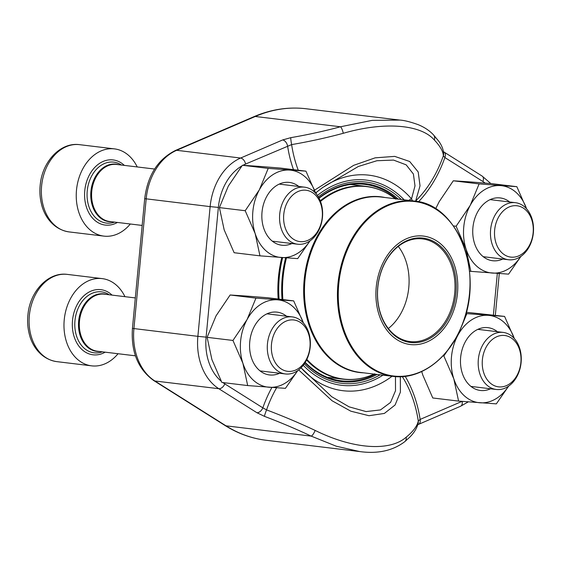 <?xml version="1.0" encoding="UTF-8"?>
<svg xmlns="http://www.w3.org/2000/svg" width="561" height="561" viewBox="0 0 561 561"><rect width="100%" height="100%" fill="white"/><g stroke="black" fill="none" stroke-linecap="round" stroke-linejoin="round"><path stroke-width="0.84" d="M272.022 354.173A25.862 19.284 96.9 0 0 304.497 362.462A25.862 19.284 96.9 0 0 295.668 320.317A25.862 19.284 96.9 0 0 272.022 354.173M124.956 296.671A43.933 32.755 96.9 0 0 102.186 278.614A43.933 32.755 96.9 0 0 64.396 318.297A43.933 32.755 96.9 0 0 91.639 365.849A43.933 32.755 96.9 0 0 118.055 353.732M268.039 354.889A28.737 21.423 -83.1 0 1 292.274 316.895A28.737 21.423 -83.1 0 1 309.616 335.955A28.737 21.423 -83.1 0 1 285.381 373.956A28.737 21.423 -83.1 0 1 268.039 354.889M495.181 239.968A25.862 19.284 96.9 0 0 527.656 248.257A25.862 19.284 96.9 0 0 518.827 206.111A25.862 19.284 96.9 0 0 495.181 239.968M491.198 240.683A28.737 21.423 -83.1 0 1 515.433 202.689A28.737 21.423 -83.1 0 1 532.775 221.749A28.737 21.423 -83.1 0 1 508.539 259.75A28.737 21.423 -83.1 0 1 491.198 240.683M482.916 369.692A25.862 19.284 96.9 0 0 515.398 377.988A25.862 19.284 96.9 0 0 506.569 335.843A25.862 19.284 96.9 0 0 482.916 369.692M478.933 370.414A28.737 21.423 -83.1 0 1 503.175 332.414A28.737 21.423 -83.1 0 1 520.517 351.474A28.737 21.423 -83.1 0 1 496.275 389.474A28.737 21.423 -83.1 0 1 478.933 370.414M284.28 224.449A25.862 19.284 96.9 0 0 316.762 232.738A25.862 19.284 96.9 0 0 307.933 190.593A25.862 19.284 96.9 0 0 284.28 224.449M137.221 166.94A43.933 32.755 96.9 0 0 114.444 148.882A43.933 32.755 96.9 0 0 76.661 188.573A43.933 32.755 96.9 0 0 103.904 236.118A43.933 32.755 96.9 0 0 130.32 224M280.304 225.164A28.737 21.423 -83.1 0 1 304.539 187.164A28.737 21.423 -83.1 0 1 321.881 206.224A28.737 21.423 -83.1 0 1 297.646 244.224A28.737 21.423 -83.1 0 1 280.304 225.164M466.247 312.274L504.584 316.411L466.85 313.634L457.944 335.12L443.849 355.976L453.814 378.85L458.582 401.094L496.324 403.871L508.68 386.087M465.911 313.522L466.85 313.634M508.532 386.192A43.933 32.755 96.9 0 1 480.048 402.791A43.933 32.755 96.9 0 1 453.814 378.85A43.933 32.755 96.9 0 1 457.944 335.12A43.933 32.755 96.9 0 1 488.315 315.338A43.933 32.755 96.9 0 1 514.297 338.521L504.584 316.411M421.711 371.543L422.805 375.099L432.769 397.973L458.582 401.094M442.952 355.863L443.849 355.976M490.517 388.78A31.633 23.583 -83.1 0 1 460.651 357.336A31.633 23.583 -83.1 0 1 497.418 331.719M255.956 298.115L230.136 294.995L246.405 296.068L267.87 297.772L293.691 300.892L255.956 298.115L247.05 319.595L232.955 340.45L242.92 363.325L247.689 385.568L285.423 388.345L297.786 370.569M297.639 370.667A43.933 32.755 96.9 0 1 269.154 387.272A43.933 32.755 96.9 0 1 242.92 363.325A43.933 32.755 96.9 0 1 247.05 319.595A43.933 32.755 96.9 0 1 277.422 299.819A43.933 32.755 96.9 0 1 303.396 323.003L293.691 300.892M230.136 294.995L216.041 315.85L207.135 337.336L211.904 359.58L221.868 382.448L247.689 385.568M207.135 337.336L232.955 340.45M279.623 373.254A31.633 23.583 -83.1 0 1 249.757 341.81A31.633 23.583 -83.1 0 1 286.517 316.194M479.115 183.91L453.295 180.789L469.571 181.862L491.036 183.566L516.849 186.687L479.115 183.91L470.209 205.389L456.114 226.244L466.079 249.119L470.847 271.363L508.582 274.14L520.945 256.363M520.797 256.461A43.933 32.755 96.9 0 1 492.313 273.067A43.933 32.755 96.9 0 1 466.079 249.119A43.933 32.755 96.9 0 1 470.209 205.389A43.933 32.755 96.9 0 1 500.58 185.607A43.933 32.755 96.9 0 1 526.562 208.797L516.849 186.687M469.515 271.201L470.847 271.363M453.414 225.922L456.114 226.244M453.295 180.789L439.2 201.644L435.652 208.79M502.782 259.049A31.633 23.583 -83.1 0 1 472.916 227.605A31.633 23.583 -83.1 0 1 509.676 201.988M268.221 168.384L242.401 165.264L258.67 166.344L280.135 168.041L305.955 171.161L268.221 168.384L259.315 189.87L245.213 210.726L255.178 233.6L259.953 255.844L297.688 258.621L310.051 240.837M309.903 240.942A43.933 32.755 96.9 0 1 281.419 257.548A43.933 32.755 96.9 0 1 255.178 233.6A43.933 32.755 96.9 0 1 259.315 189.87A43.933 32.755 96.9 0 1 289.679 170.088A43.933 32.755 96.9 0 1 315.661 193.272L305.955 171.161M242.401 165.264L228.306 186.119L219.4 207.605L224.169 229.849L234.133 252.723L259.953 255.844M219.4 207.605L245.213 210.726M291.888 243.53A31.633 23.583 -83.1 0 1 262.022 212.086A31.633 23.583 -83.1 0 1 298.782 186.469M282.632 257.632A98.925 73.75 96.9 0 0 279.301 277.162A98.925 73.75 96.9 0 0 279.069 299.125M305.219 362.427A98.925 73.75 96.9 0 0 341.018 380.786A98.925 73.75 96.9 0 0 375.288 374.236M396.48 198.896A98.925 73.75 96.9 0 0 364.755 184.366A98.925 73.75 96.9 0 0 319.055 198.222M405.21 376.354A111.506 83.126 -83.1 0 1 420.126 419.418L418.282 421.045A5.855 5.617 -168.2 0 1 418.233 422.98C417.019 428.099 414.109 432.896 409.516 437.377L404.621 441.795C392.693 450.735 377.763 454.003 359.832 451.584L336.256 446.212L311.215 436.121A147.809 32.783 -158.4 0 0 264.441 416.346A5.855 0.414 -69.3 0 1 266.552 409.881A153.658 34.081 21.6 0 1 315.177 430.441C352.792 449.052 389.657 451.857 406.234 437.145A153.658 40.736 -11 0 0 418.282 421.045A107.41 80.076 96.9 0 0 402.307 376.634M400.337 376.726L400.4 392.118L395.091 404.993L384.348 413.436L368.998 415.715L350.828 411.185L332.098 400.785L298.669 369.916M313.262 190.971L353.654 165.341L375.155 157.837L394.699 156.379L409.677 161.498L418.204 171.982L420.028 185.817L415.68 200.978A107.41 80.076 96.9 0 0 443.358 155.776A153.658 34.081 -158.4 0 0 434.326 139.998C420.729 124.283 383.997 121.499 343.269 133.294A153.658 40.736 169 0 1 291.629 144.605A5.855 0.484 -99.7 0 1 290.787 137.662L282.625 139.955A5.855 3.583 66.7 0 1 287.583 145.972A111.506 83.126 96.9 0 0 293.487 169.653M343.269 133.294A5.855 1.459 -105.1 0 0 340.457 126.779L372.111 120.384L399.902 120.089L306.054 108.75A166.954 124.458 96.9 0 0 255.255 116.485L176.659 150.306A54.48 40.616 96.9 0 0 146.176 198.889L133.918 328.613A54.48 40.616 96.9 0 0 154.857 380.982L226.013 425.827A166.954 124.458 96.9 0 0 265.984 440.245C251.482 438.457 237.822 433.534 224.989 425.469A5.855 3.682 -57.8 0 0 226.013 425.827L311.215 436.121A5.855 1.55 -64.8 0 0 315.177 430.441M408.85 200.389A5.855 3.24 138.9 0 1 411.529 198.867L415 185.894L413.401 174.022L406.164 164.836L393.542 160.081L376.908 160.734L358.346 166.477L322.554 187.605L315.555 192.935M392.069 376.263A108.546 80.917 -83.1 0 1 301.061 367.792L331.684 396.697L349.124 406.851L366.081 411.578L380.47 409.923L390.547 402.426L395.512 390.722L395.47 376.613M462.033 401.374L420.126 419.418A5.855 3.583 66.7 0 1 418.618 424.305M404.656 441.766A5.855 5.063 -129.3 0 0 406.234 437.145M276.594 387.798A107.41 80.076 96.9 0 0 266.552 409.881L262.829 407.84A111.506 83.126 -83.1 0 1 271.903 387.469M264.441 416.346L256.847 412.679A5.855 3.682 -57.8 0 0 262.829 407.84L224.8 383.871A48.625 36.248 96.9 0 1 222.906 382.574M485.167 183.082A48.625 36.248 96.9 0 0 482.909 181.519L444.88 157.55A5.855 3.682 -57.8 0 0 444.179 152.157M418.548 201.757A111.506 83.126 96.9 0 0 444.88 157.55L443.358 155.776A5.855 5.687 -2.2 0 0 443.674 153.721C443.351 149.38 441.682 145.18 438.667 141.106L433.38 134.745C429.474 130.615 424.453 127.27 418.331 124.717C410.336 121.856 404.193 120.313 399.902 120.089M434.326 139.998A5.855 5.154 -43.4 0 0 433.38 134.745M321.06 188.727A108.546 80.917 -83.1 0 1 411.529 198.867L412.482 200.824M316.173 193.868A5.855 3.086 50.7 0 1 316.832 191.988M298.263 170.235A107.41 80.076 96.9 0 1 291.629 144.605L245.578 164.05A48.625 36.248 96.9 0 0 242.99 165.299M381.284 266.72A54.627 40.722 -83.1 0 1 452.222 259.596A54.627 40.722 -83.1 0 1 417.04 344.601A54.627 40.722 -83.1 0 1 381.284 266.72M382.616 267.604A52.573 39.193 -83.1 0 1 450.89 260.753A52.573 39.193 -83.1 0 1 417.033 342.568A52.573 39.193 -83.1 0 1 382.616 267.604M382.609 267.913A51.696 38.541 -83.1 0 1 422.468 238.909A51.696 38.541 -83.1 0 1 454.522 294.862A51.696 38.541 -83.1 0 1 410.063 341.558A51.696 38.541 -83.1 0 1 382.609 267.913M398.261 246.412A51.696 38.541 -83.1 0 1 388.338 328.508M102.186 278.614L67.299 274.392A43.933 32.755 96.9 0 0 29.509 314.083A43.933 32.755 96.9 0 0 56.752 361.628L91.639 365.849M112.067 295.114A32.804 24.453 96.9 0 0 72.635 319.293A32.804 24.453 96.9 0 0 105.173 352.175M109.213 294.77A30.687 22.875 96.9 0 0 75.083 319.588A30.687 22.875 96.9 0 0 102.319 351.831M106.324 294.42A28.962 21.591 96.9 0 0 78.764 320.036A28.962 21.591 96.9 0 0 99.43 351.481M135.32 297.926L104.311 294.174A28.737 21.423 96.9 0 0 79.599 320.135A28.737 21.423 96.9 0 0 97.418 351.235L135.432 355.828M114.444 148.882L79.557 144.668A43.933 32.755 96.9 0 0 41.773 184.352A43.933 32.755 96.9 0 0 69.017 231.903L103.904 236.118M124.332 165.383A32.804 24.453 96.9 0 0 84.893 189.569A32.804 24.453 96.9 0 0 117.438 222.444M121.478 165.039A30.687 22.875 96.9 0 0 87.348 189.863A30.687 22.875 96.9 0 0 114.577 222.1M118.588 164.689A28.962 21.591 96.9 0 0 91.029 190.305A28.962 21.591 96.9 0 0 111.688 221.749M154.598 169.043L116.576 164.45A28.737 21.423 96.9 0 0 91.857 190.41A28.737 21.423 96.9 0 0 109.683 221.511L142.171 225.438M256.847 412.679L218.818 388.71L154.857 380.982A5.855 3.682 -57.8 0 1 153.84 380.624C138.048 369.236 130.909 351.817 132.438 328.388L144.703 198.657L210.137 206.616A54.48 40.616 -83.1 0 1 240.62 158.041L176.659 150.306A5.855 3.583 -113.3 0 0 175.425 150.474L254.014 116.646C271.131 109.325 288.48 106.688 306.054 108.75M224.8 383.871A5.855 3.682 -57.8 0 1 218.818 388.71A54.48 40.616 -83.1 0 1 197.879 336.348L132.438 328.388M206.111 337.133L197.879 336.348L210.137 206.616L218.369 207.409L206.111 337.133A48.625 36.248 96.9 0 0 221.251 381.27M290.787 137.662A147.809 39.186 -11 0 0 340.457 126.779L255.255 116.485A5.855 3.583 -113.3 0 0 254.014 116.646M245.578 164.05A5.855 3.583 66.7 0 0 240.62 158.041L282.625 139.955M278.172 299.013A101.366 75.567 -83.1 0 1 278.459 277.141A101.366 75.567 -83.1 0 1 281.769 257.569M318.332 196.939A101.366 75.567 -83.1 0 1 401.276 199.471M380.085 374.818A101.366 75.567 -83.1 0 1 304.335 363.801M241.882 165.923A48.625 36.248 96.9 0 0 218.369 207.409M303.263 365.281A103.343 77.039 96.9 0 0 382.981 375.169M493.392 315.058L497.334 273.424M404.172 199.821A103.343 77.039 96.9 0 0 317.386 195.466M462.145 401.388A5.855 3.583 66.7 0 1 460.574 406.248L468.246 401.879M482.909 181.519A5.855 3.682 -57.8 0 0 482.158 176.091L443.456 151.68M398.254 199.106A99.704 74.325 96.9 0 0 318.9 197.935M282.562 257.632A99.704 74.325 96.9 0 0 279.238 277.183A99.704 74.325 96.9 0 0 278.985 299.111M305.016 362.764A99.704 74.325 96.9 0 0 377.062 374.453M327.217 377.28L342.82 379.166A97.095 72.383 -83.1 0 1 306.565 359.973M282.057 299.483A97.095 72.383 -83.1 0 1 285.633 257.85M320.24 200.789A97.095 72.383 -83.1 0 1 366.123 186.371L350.513 184.485M363.654 372.834A88.498 65.974 -83.1 0 1 312.386 246.433A88.498 65.974 -83.1 0 1 384.846 197.486M286.461 257.906A96.913 72.243 96.9 0 0 282.884 299.581M306.853 359.384A96.913 72.243 96.9 0 0 374.096 374.089M395.288 198.748A96.913 72.243 96.9 0 0 320.485 201.427M313.185 246.595A88.308 65.833 96.9 0 0 360.085 372.399L393.044 376.382A88.308 65.833 -83.1 0 1 346.144 250.578A88.308 65.833 -83.1 0 1 414.235 201.041L381.277 197.058A88.308 65.833 96.9 0 0 313.185 246.595M461.352 326.712A87.874 65.504 96.9 0 0 436.816 209.828A87.874 65.504 96.9 0 0 346.936 250.83A87.874 65.504 96.9 0 0 371.473 367.714A87.874 65.504 96.9 0 0 461.352 326.712M260.052 370.891L285.381 373.956M266.952 313.83L292.274 316.895M67.299 274.392C48.428 271.713 30.42 290.97 28.05 313.718C27.209 320.597 27.594 327.273 29.2 333.739C31.893 345.744 40.981 359.257 56.752 361.628M483.21 256.686L508.539 259.75M490.111 199.625L515.433 202.689M470.952 386.417L496.275 389.474M477.846 329.356L503.175 332.414M272.316 241.167L297.646 244.224M279.21 184.106L304.539 187.164M79.557 144.668C60.693 141.989 42.678 161.238 40.315 183.994C39.473 190.873 39.859 197.542 41.465 204.015C44.151 216.02 53.239 229.526 69.017 231.903M359.839 451.584L265.984 440.245M460.574 406.248L417.791 424.691M495.335 315.296L499.283 273.558M490.812 183.545L482.158 176.091M316.734 192.065L322.252 187.83M175.425 150.474C157.844 159.31 147.606 175.369 144.703 198.657M224.989 425.469L153.84 380.624M393.044 376.382C419.803 380.092 448.33 359.299 461.373 326.804C484.914 274.645 458.681 204.092 414.235 201.041M395.793 199.148C386.788 191.981 376.901 187.718 366.123 186.371M342.82 379.166C353.612 380.421 364.229 378.64 374.678 373.822"/></g></svg>
